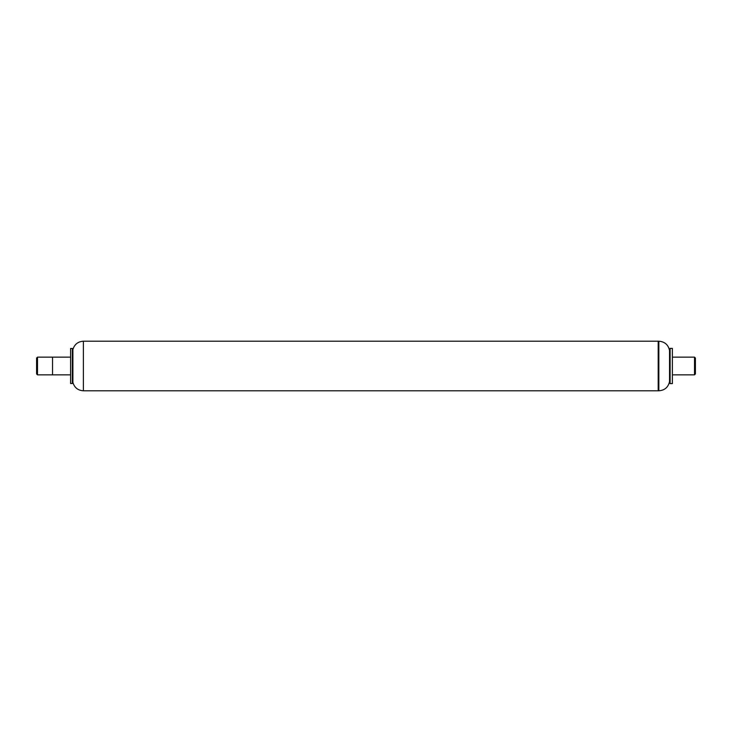 <?xml version="1.0" encoding="UTF-8"?>
<svg xmlns="http://www.w3.org/2000/svg" width="732" height="732" viewBox="0 0 732 732"><rect width="100%" height="100%" fill="white"/><g stroke="black" fill="none" stroke-linecap="round" stroke-linejoin="round"><path stroke-width="1.1" d="M70.601 366L70.601 383.531L72.331 383.531L72.331 348.469L70.601 348.469L70.601 366M70.601 348.469L70.601 383.531M72.889 349.585L72.889 382.415C74.444 387.64 77.94 390.44 83.384 390.797L83.384 341.204C77.94 341.56 74.444 344.36 72.889 349.585L72.331 383.531M658.205 366L658.205 390.797L658.846 390.797L658.846 341.204L658.205 341.204L658.205 366M37.488 357.143L37.488 374.857L36.6 373.97L36.6 358.03L37.488 357.143L52.539 357.143L52.539 374.857L70.245 374.857M70.245 357.143L52.539 357.143L52.539 374.857L37.488 374.857M672.379 357.143L694.512 357.143L694.512 374.857L672.379 374.857M694.512 357.143L695.4 358.03L695.4 373.97L694.512 374.857M83.384 341.204L658.205 341.204L658.205 390.797L83.384 390.797M658.846 341.204C664.711 341.661 668.279 344.754 669.542 350.5L669.542 381.5C668.279 387.246 664.711 390.339 658.846 390.797M670.109 375.242L670.109 383.623L672.379 383.623L672.379 348.377L670.109 348.377L670.109 375.242M72.889 382.415L72.688 383.175M669.542 381.5L670.109 383.623M669.542 350.5L670.109 348.377"/></g></svg>
